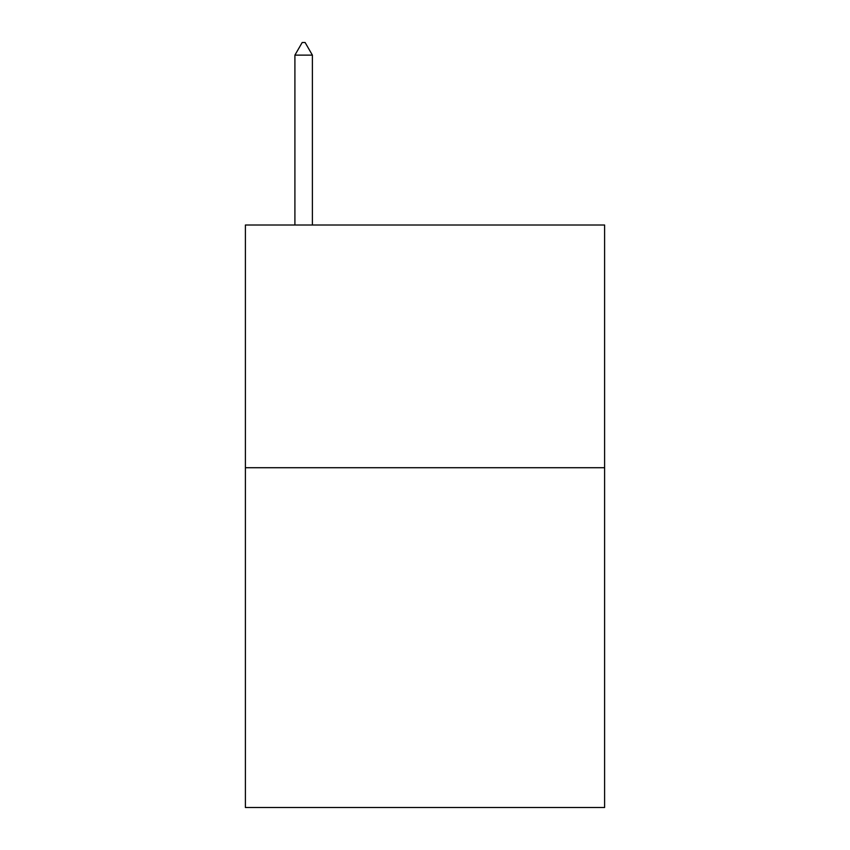<?xml version="1.0" encoding="UTF-8"?>
<svg xmlns="http://www.w3.org/2000/svg" width="850" height="850" viewBox="0 0 850 850"><rect width="100%" height="100%" fill="white"/><g stroke="black" fill="none" stroke-linecap="round" stroke-linejoin="round"><path stroke-width="1.27" d="M604.605 467.712L604.605 807.5L245.395 807.5L245.395 225.016L604.605 225.016L604.605 467.712L245.395 467.712M312.386 55.123L305.108 42.5L302.196 42.5L294.908 55.123L312.386 55.123L312.386 225.016M294.908 55.123L294.908 225.016"/></g></svg>
